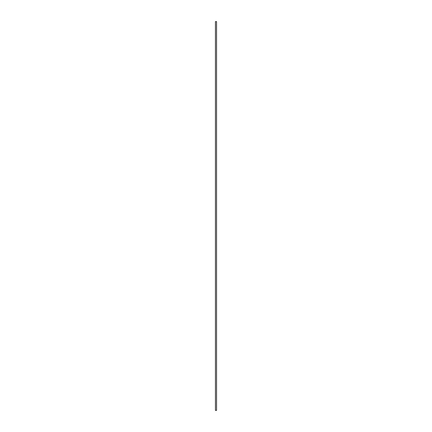 <?xml version="1.0" encoding="UTF-8"?>
<svg xmlns="http://www.w3.org/2000/svg" width="432" height="432" viewBox="0 0 432 432"><rect width="100%" height="100%" fill="white"/><g stroke="black" fill="none" stroke-linecap="round" stroke-linejoin="round"><path stroke-width="0.65" d="M215.482 21.6L216.562 21.6L216.562 410.4L215.438 410.4L215.438 21.6"/></g></svg>
